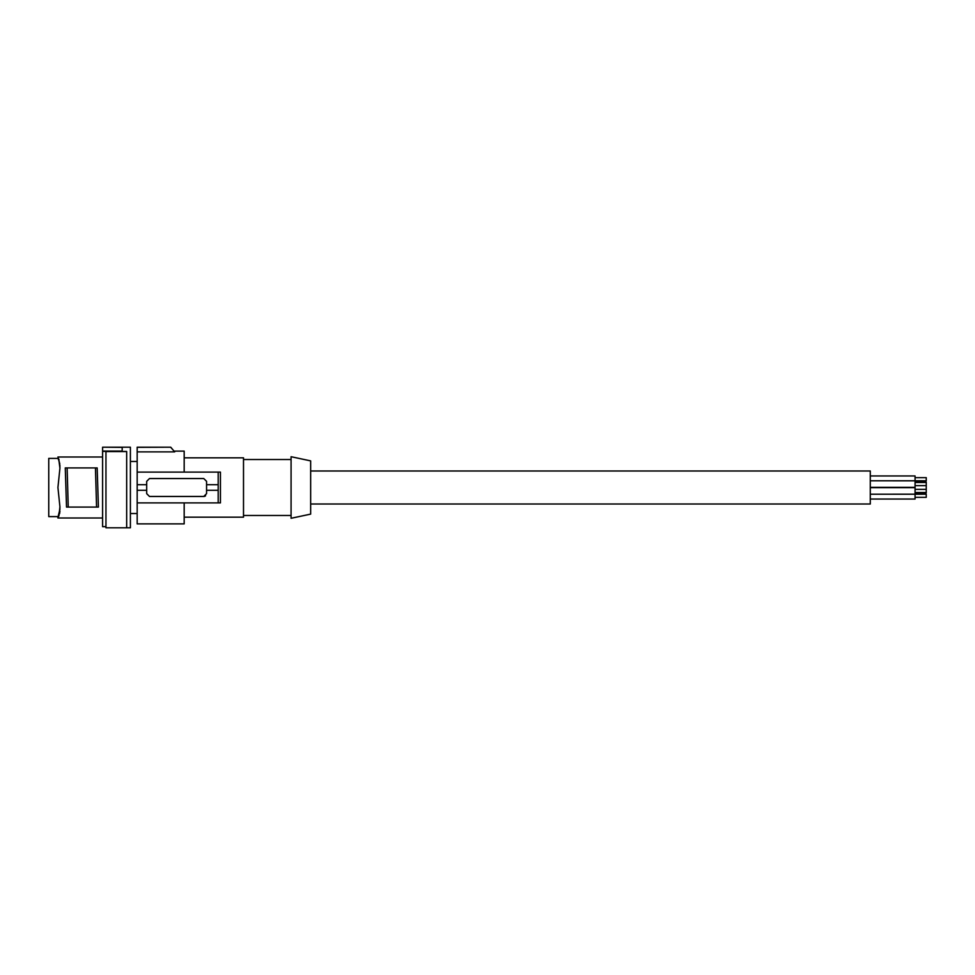 <?xml version="1.0" encoding="UTF-8"?>
<svg xmlns="http://www.w3.org/2000/svg" width="975" height="975" viewBox="0 0 975 975"><rect width="100%" height="100%" fill="white"/><g stroke="black" fill="none" stroke-linecap="round" stroke-linejoin="round"><path stroke-width="1.46" d="M184.178 502.893L184.178 523.88L137.17 523.88L137.17 502.893L218.193 502.893L218.193 472.107L220.435 472.107L220.435 502.893L218.193 502.893M137.17 447.342L170.747 447.208L137.17 447.208L137.17 502.893M174.647 451.864L170.747 447.208L174.671 451.888L137.17 451.888M171.222 447.891L172.027 448.793M174.671 451.12L184.178 451.12L184.178 472.107M184.178 457.836L243.506 457.836L243.506 517.164L184.178 517.164M206.566 484.697L206.566 493.655L203.763 496.458L149.48 496.458L146.689 493.655L146.689 481.345L149.48 478.542L203.763 478.542L206.566 481.345L206.566 484.697L217.888 484.697M205.591 495.775A2.803 2.803 0 0 1 204.043 496.446M137.17 484.697L146.689 484.697M137.17 490.303L146.689 490.303M137.17 472.107L218.193 472.107M206.566 490.303L217.888 490.303M291.074 518.286L291.074 456.714L310.659 460.883L310.659 514.117L291.074 518.286M310.659 470.986L870.285 470.986L870.285 504.014L310.659 504.014M870.285 475.958L915.062 475.958L915.062 487.342L870.285 487.342M915.062 477.653L926.25 477.653L926.25 480.809L870.285 480.797M870.285 487.658L915.062 487.658L915.062 499.042L870.285 499.042M915.062 482.186L926.25 482.186L926.25 492.814L915.062 492.814M870.285 494.203L926.25 494.191L926.25 497.347L915.062 497.347M57.927 487.5L59.926 506.817L58.951 515.678L57.927 518.005L57.964 516.604L48.75 516.604L48.75 458.396L57.964 458.396L58.951 460.614L59.926 468.183L57.927 487.5M126.665 527.792L130.394 527.792L130.394 447.208L102.594 447.208L122.18 447.379L122.18 451.474L126.665 451.474L126.665 527.792L105.958 527.792L105.958 451.376L102.594 451.376L102.594 526.671L105.958 526.671M126.665 451.571L105.958 451.571M102.594 447.379L102.594 451.084L122.18 451.084M98.414 507.085L97.171 467.915L95.452 467.915L96.562 507.085L98.414 507.085M67.129 467.915L65.276 467.915L66.519 507.085L68.238 507.085L67.129 467.915L95.452 467.915M68.238 507.085L96.562 507.085M59.902 468.634L59.926 466.928M59.975 465.928L58.281 457.884M58.22 457.738L59.792 463.942M102.594 456.995L57.915 456.995M59.926 511.058L59.597 513.679M58.5 515.336L58.987 514.3M59.183 513.813L59.426 513.033M59.56 512.472L59.743 511.461M58.329 515.726L59.975 509.072M102.594 518.005L57.927 518.005L58.951 514.386M59.902 506.366L59.926 508.072M58.951 460.614L58.951 459.322M130.394 461.48L137.17 461.48M291.074 459.518L243.506 459.518M915.062 492.509L926.25 492.509M915.062 485.648L926.25 485.648M915.062 489.352L926.25 489.352M915.062 494.191L926.25 494.191M915.062 482.491L926.25 482.491M130.394 513.52L137.17 513.52M291.074 515.482L243.506 515.482M57.964 516.592L57.915 517.993"/></g></svg>
